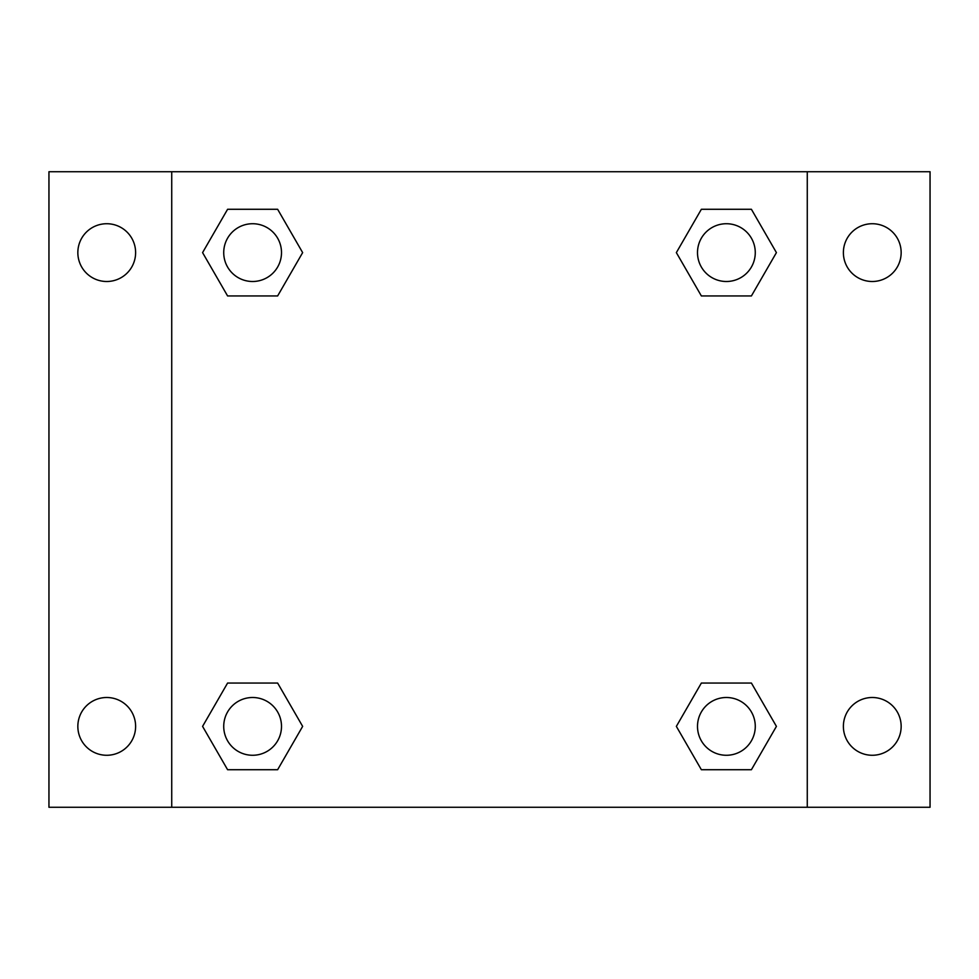 <?xml version="1.0" encoding="UTF-8"?>
<svg xmlns="http://www.w3.org/2000/svg" width="979" height="979" viewBox="0 0 979 979"><rect width="100%" height="100%" fill="white"/><g stroke="black" fill="none" stroke-linecap="round" stroke-linejoin="round"><path stroke-width="1.47" d="M48.95 171.729L930.05 171.729L930.05 807.271L48.95 807.271L48.95 171.729M872.277 223.726A28.893 28.893 0 0 1 901.157 252.619A28.893 28.893 0 0 1 872.277 281.499A28.893 28.893 0 0 1 843.384 252.619A28.893 28.893 0 0 1 872.277 223.726M872.277 697.501A28.893 28.893 0 0 1 901.157 726.381A28.893 28.893 0 0 1 872.277 755.274A28.893 28.893 0 0 1 843.384 726.381A28.893 28.893 0 0 1 872.277 697.501M106.723 697.501A28.893 28.893 0 0 1 135.616 726.381A28.893 28.893 0 0 1 106.723 755.274A28.893 28.893 0 0 1 77.843 726.381A28.893 28.893 0 0 1 106.723 697.501M106.723 223.726A28.893 28.893 0 0 1 135.616 252.619A28.893 28.893 0 0 1 106.723 281.499A28.893 28.893 0 0 1 77.843 252.619A28.893 28.893 0 0 1 106.723 223.726M227.593 683.048L277.632 683.048L302.646 726.381L277.632 769.714L227.593 769.714L202.58 726.381L227.593 683.048L277.632 683.048L227.593 683.048M701.368 209.286L751.407 209.286L776.42 252.619L751.407 295.952L701.368 295.952L676.354 252.619L701.368 209.286L751.407 209.286L701.368 209.286M171.729 807.271L171.729 171.729M807.271 171.729L807.271 807.271M227.593 209.286L277.632 209.286L302.646 252.619L277.632 295.952L227.593 295.952L202.58 252.619L227.593 209.286L277.632 209.286L227.593 209.286M701.368 683.048L751.407 683.048L776.42 726.381L751.407 769.714L701.368 769.714L676.354 726.381L701.368 683.048L751.407 683.048L701.368 683.048M751.407 769.714L701.368 769.714L751.407 769.714M755.274 726.381A28.893 28.893 0 0 0 711.941 701.368A28.893 28.893 0 0 0 711.941 751.407A28.893 28.893 0 0 0 755.274 726.381M277.632 769.714L227.593 769.714L277.632 769.714M281.499 726.381A28.893 28.893 0 0 0 238.166 701.368A28.893 28.893 0 0 0 238.166 751.407A28.893 28.893 0 0 0 281.499 726.381M751.407 295.952L701.368 295.952L751.407 295.952M755.274 252.619A28.893 28.893 0 0 0 711.941 227.593A28.893 28.893 0 0 0 711.941 277.632A28.893 28.893 0 0 0 755.274 252.619M277.632 295.952L227.593 295.952L277.632 295.952M281.499 252.619A28.893 28.893 0 0 0 238.166 227.593A28.893 28.893 0 0 0 238.166 277.632A28.893 28.893 0 0 0 281.499 252.619"/></g></svg>
